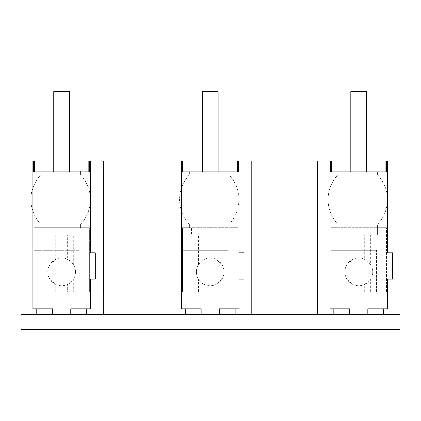 <?xml version="1.0" encoding="UTF-8"?>
<svg xmlns="http://www.w3.org/2000/svg" width="421" height="421" viewBox="0 0 421 421"><rect width="100%" height="100%" fill="white"/><g stroke="black" fill="none" stroke-linecap="round" stroke-linejoin="round"><path stroke-width="0.32" stroke-dasharray="2.1 1.58" d="M32.785 308.756L52.588 308.756M168.905 314.487L168.905 160.985L168.905 171.879L21.05 171.879L21.05 160.985L33.338 160.985L21.05 160.985L21.05 171.879L32.906 171.879M73.312 291.706L21.05 291.706L33.922 291.706L33.922 227.614L40.858 227.614L40.858 224.367A35.901 35.901 0 0 1 40.858 174.847L40.858 170.889L80.469 170.889L40.858 170.889L40.858 172.868L21.05 172.868L21.05 329.338L399.95 329.338L399.95 291.706L331.022 291.706L331.022 227.614L331.022 291.706L386.483 291.706L318.15 291.706L399.95 291.706L399.95 172.868L377.569 172.868L377.569 174.847L377.569 170.889L337.958 170.889L337.958 174.847L337.958 172.868L317.455 172.868L317.455 291.706L318.15 291.706L317.455 291.706L317.455 172.868L337.958 172.868L337.958 170.889L377.569 170.889L377.569 172.868L399.95 172.868L399.95 160.985L21.05 160.985L21.05 172.868L40.858 172.868L40.858 174.847A35.901 35.901 0 0 0 40.858 224.367L40.858 227.614L33.922 227.614L89.384 227.614L80.469 227.614L80.469 224.367L80.469 227.614L89.384 227.614L80.274 227.614L80.274 235.26L80.274 227.614L33.922 227.614L33.922 291.706L103.545 291.706L103.545 172.868L80.469 172.868L80.469 174.847A35.901 35.901 0 0 1 80.469 224.367A35.901 35.901 0 0 0 80.469 174.847L80.469 170.889L80.469 172.868L103.545 172.868L103.545 291.706L89.384 291.706L89.384 227.614L89.384 291.706L73.312 291.706L73.312 279.402A13.867 13.867 0 0 0 67.597 259.373L73.312 264.399L73.312 235.26L80.274 235.26L43.037 235.26L43.037 227.614L43.037 235.26L73.312 235.26M21.05 314.487L399.95 314.487M90.436 252.821L95.325 252.821L95.325 279.097L90.436 279.097M70.749 308.756L90.557 308.756M317.455 314.487L317.455 160.985L317.455 171.879L251.795 171.879L330.001 171.879M317.455 160.985L317.455 171.879L317.455 160.985L318.15 160.985L238.554 160.985L317.455 160.985L317.455 171.879L387.536 171.879M103.245 314.487L103.245 160.985L90.005 160.985L168.905 160.985L168.905 171.879L238.986 171.879M103.245 160.985L103.245 171.879L103.245 160.985L103.245 171.879L103.245 160.985L181.888 160.985L168.905 160.985L168.905 171.879L90.436 171.879M168.905 160.985L168.905 171.879L181.456 171.879M318.15 160.985L330.438 160.985L318.15 160.985M350.83 160.985L366.675 160.985M53.73 160.985L69.576 160.985M202.28 160.985L218.125 160.985M221.862 291.706L168.905 291.706L168.905 172.868L189.408 172.868L189.408 174.847L189.408 170.889L229.019 170.889L229.019 172.868L252.095 172.868L252.095 291.706L252.095 172.868L229.019 172.868L229.019 174.847A35.901 35.901 0 0 1 229.019 224.367L229.019 227.614L237.933 227.614L229.019 227.614L229.019 224.367A35.901 35.901 0 0 0 229.019 174.847L229.019 170.889L189.408 170.889L189.408 172.868L168.905 172.868L168.905 291.706L252.095 291.706L237.933 291.706L237.933 227.614L228.819 227.614L228.819 235.26L228.819 227.614L182.472 227.614L237.933 227.614L237.933 291.706L221.862 291.706L221.862 279.402A13.867 13.867 0 0 0 216.147 259.373L221.862 264.399L221.862 235.26L228.819 235.26L191.587 235.26L191.587 227.614L191.587 235.26L221.862 235.26M33.922 291.706L89.384 291.706L89.384 227.614L89.384 291.706L79.28 291.706L79.28 250.311L79.28 291.706L33.922 291.706L33.922 250.311L79.28 250.311L33.922 250.311L33.922 227.614L33.922 291.706M399.95 160.985L399.95 171.879L399.95 160.985M386.483 291.706L386.483 227.614L377.569 227.614L377.569 224.367L377.569 227.614L386.483 227.614L377.369 227.614L377.369 235.26L377.369 227.614L331.022 227.614L386.483 227.614L386.483 291.706M377.569 174.847A35.901 35.901 0 0 1 377.569 224.367A35.901 35.901 0 0 0 377.569 174.847M251.795 160.985L251.795 314.487M387.536 252.821L392.425 252.821L392.425 279.097L387.536 279.097M329.88 308.756L349.688 308.756M367.849 308.756L387.657 308.756M337.958 227.614L331.022 227.614L337.958 227.614L337.958 224.367A35.901 35.901 0 0 1 337.958 174.847A35.901 35.901 0 0 0 337.958 224.367L337.958 227.614M238.986 252.821L243.875 252.821L243.875 279.097L238.986 279.097M239.107 308.756L219.299 308.756M181.335 308.756L201.138 308.756M182.472 291.706L237.933 291.706L237.933 227.614L237.933 291.706L227.829 291.706L227.829 250.311L227.829 291.706L182.472 291.706L182.472 227.614L189.408 227.614L182.472 227.614L182.472 291.706L182.472 250.311L227.829 250.311L182.472 250.311L182.472 227.614L182.472 291.706M189.408 224.367A35.901 35.901 0 0 1 189.408 174.847A35.901 35.901 0 0 0 189.408 224.367L189.408 227.614L189.408 224.367M53.73 171.879L53.73 91.662L69.576 91.662L69.576 171.879L69.576 91.662L53.73 91.662L53.73 171.879L69.576 171.879L69.576 91.662L53.73 91.662L53.73 171.879L69.576 171.879M202.28 171.879L202.28 91.662L218.125 91.662L218.125 171.879L218.125 91.662L202.28 91.662L202.28 171.879L218.125 171.879L218.125 91.662L202.28 91.662L202.28 171.879L218.125 171.879M350.83 171.879L350.83 91.662L366.675 91.662L366.675 171.879L366.675 91.662L350.83 91.662L350.83 171.879L366.675 171.879L366.675 91.662L350.83 91.662L350.83 171.879L366.675 171.879M49.994 264.399L55.714 259.373A13.867 13.867 0 0 0 55.714 284.428L49.994 279.402A13.867 13.867 0 0 1 49.994 264.399L49.994 235.26M67.592 259.383A13.856 13.856 0 0 0 55.714 259.383A13.856 13.856 0 0 1 67.592 259.383L67.597 235.26M67.597 284.428A13.867 13.867 0 0 0 73.312 279.402L67.597 284.428L67.597 291.706M55.714 284.417A13.856 13.856 0 0 0 67.592 284.417A13.856 13.856 0 0 1 55.714 284.417L55.714 291.706M49.994 291.706L49.994 279.402M73.312 264.399A13.867 13.867 0 0 1 73.312 279.402M55.714 259.373L55.714 235.26M198.544 264.399L204.259 259.373A13.867 13.867 0 0 0 204.259 284.428L198.544 279.402A13.867 13.867 0 0 1 198.544 264.399L198.544 235.26M216.141 259.383A13.856 13.856 0 0 0 204.264 259.383A13.856 13.856 0 0 1 216.141 259.383L216.147 235.26M216.147 284.428A13.867 13.867 0 0 0 221.862 279.402L216.147 284.428L216.147 291.706M204.264 284.417A13.856 13.856 0 0 0 216.141 284.417A13.856 13.856 0 0 1 204.264 284.417L204.259 291.706M198.544 291.706L198.544 279.402M221.862 264.399A13.867 13.867 0 0 1 221.862 279.402M204.259 259.373L204.259 235.26M376.379 291.706L376.379 250.311L376.379 291.706M331.022 291.706L331.022 250.311L376.379 250.311L331.022 250.311L331.022 227.614L331.022 291.706M347.093 264.399L352.809 259.373A13.867 13.867 0 0 0 352.809 284.428L347.093 279.402A13.867 13.867 0 0 1 347.093 264.399L347.093 235.26L377.369 235.26L340.136 235.26L340.136 227.614L340.136 235.26L347.093 235.26M364.691 259.383A13.856 13.856 0 0 0 352.814 259.383A13.856 13.856 0 0 1 364.691 259.383L364.697 235.26M364.697 291.706L364.697 284.428A13.867 13.867 0 0 0 364.697 259.373L370.412 264.399L370.412 235.26M352.814 284.417A13.856 13.856 0 0 0 364.691 284.417A13.856 13.856 0 0 1 352.814 284.417L352.809 291.706M347.093 291.706L347.093 279.402M370.412 291.706L370.412 279.402L364.697 284.428M370.412 264.399A13.867 13.867 0 0 1 370.412 279.402M352.809 259.373L352.809 235.26"/><path stroke-width="0.63" d="M36.743 308.756L32.785 308.756L32.785 160.985L21.05 160.985L21.05 314.487L36.743 314.487L36.743 308.756L52.588 308.756L52.588 314.487L103.245 314.487L103.245 160.985L90.557 160.985L90.557 252.821L95.325 252.821L95.325 279.097L90.557 279.097L90.557 308.756L86.594 308.756L86.594 314.487M36.743 314.487L52.588 314.487M32.785 160.985L33.338 160.985L33.338 171.879M90.557 252.821L90.436 171.879L32.906 171.879L32.906 308.756M21.05 314.487L21.05 329.338L399.95 329.338L399.95 160.985L387.104 160.985L387.104 171.879M399.95 314.487L103.245 314.487M70.749 314.487L70.749 308.756L86.594 308.756M90.557 279.097L90.436 308.756M330.001 308.756L330.001 171.879L387.536 171.879L387.536 252.821L392.425 252.821L392.425 279.097L387.657 279.097L387.657 308.756L383.694 308.756L383.694 314.487M181.456 308.756L181.456 171.879L238.986 171.879L238.986 252.821L243.875 252.821L243.875 279.097L239.107 279.097L239.107 308.756L235.144 308.756L235.144 314.487M33.338 160.985L34.027 160.985L34.027 171.879M317.455 314.487L317.455 160.985L350.83 160.985M366.675 160.985L385.925 160.985L385.925 171.879M387.104 160.985L385.925 160.985M34.027 160.985L53.73 160.985M69.576 160.985L88.826 160.985L88.826 171.879M90.557 160.985L88.826 160.985M168.905 314.487L168.905 160.985L202.28 160.985M218.125 160.985L237.376 160.985L237.376 171.879M317.455 160.985L237.376 160.985M168.905 160.985L103.245 160.985M90.005 160.985L90.005 171.879M34.517 160.985L34.517 171.879M89.315 160.985L89.315 171.879M386.415 160.985L386.415 171.879M387.657 160.985L387.657 252.821M331.611 160.985L331.611 171.879M331.127 160.985L331.127 171.879M349.688 314.487L349.688 308.756L333.842 308.756L333.842 314.487M367.849 314.487L367.849 308.756L383.694 308.756M387.657 279.097L387.536 308.756M329.88 160.985L329.88 308.756L333.842 308.756M330.438 160.985L330.438 171.879M251.795 314.487L251.795 160.985M239.107 160.985L239.107 252.821M238.554 160.985L238.554 171.879M239.107 279.097L238.986 308.756M219.299 314.487L219.299 308.756L235.144 308.756M185.293 314.487L185.293 308.756L201.138 308.756L201.138 314.487M181.335 160.985L181.335 308.756L185.293 308.756M181.888 160.985L181.888 171.879M182.577 160.985L182.577 171.879M183.067 160.985L183.067 171.879M237.865 160.985L237.865 171.879M69.576 171.879L69.576 91.662L53.73 91.662L53.73 171.879M218.125 171.879L218.125 91.662L202.28 91.662L202.28 171.879M366.675 171.879L366.675 91.662L350.83 91.662L350.83 171.879"/></g></svg>
